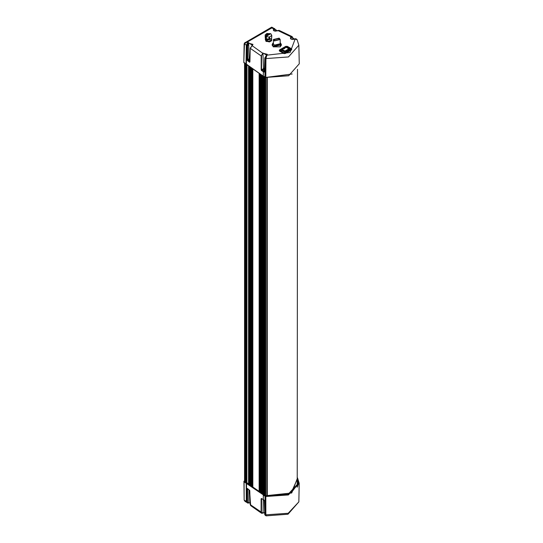 <?xml version="1.0" encoding="UTF-8"?>
<svg xmlns="http://www.w3.org/2000/svg" width="543" height="543" viewBox="0 0 543 543"><rect width="100%" height="100%" fill="white"/><g stroke="black" fill="none" stroke-linecap="round" stroke-linejoin="round"><path stroke-width="0.81" d="M248.565 483.419L248.049 483.718M244.764 63.144L244.764 481.458M245.429 63.531L245.429 481.838M246.088 63.911L246.088 482.225M267.047 77.71L267.047 496.159M265.459 77.364L265.344 495.759L291.041 493.058L297.489 478.75M264.794 77.052L264.794 495.359M264.136 494.978L264.136 76.665M263.477 494.598L263.477 76.285M262.839 494.225L262.839 75.918M262.215 493.852L262.215 75.552M261.59 493.478L261.59 75.178M260.966 493.098L260.966 74.805M260.355 492.718L260.355 74.425M259.744 492.331L259.744 74.045M259.126 491.938L259.126 73.658M252.807 487.546L252.807 69.321M249.061 484.58L249.061 66.402M252.237 487.119L252.237 68.9M251.701 486.698L251.701 68.493M251.158 486.284L251.158 68.079M250.628 485.856L250.628 67.665M250.106 485.435L250.106 67.244M249.583 485.008L249.583 66.83M297.218 487.295L297.489 69.3M267.115 496.166L267.115 77.717L267.129 496.173M244.194 43.854L247.452 41.954L245.144 42.497L244.174 43.827L243.78 62.377L244.194 43.854L246.332 45.089L246.054 63.809L243.963 62.683L261.828 75.239M271.717 27.157L271.744 27.931L271.717 27.157L244.486 43.04L243.78 62.377L246.054 63.809M285.326 53.465L283.677 53.465L279.373 50.981L279.373 50.024L285.727 46.359L287.376 46.359L291.679 48.843L291.679 49.8L285.326 53.465M280.779 43.223L280.236 46.854L273.292 46.854L272.742 43.223M281.437 45.137L281.206 44.39M272.321 44.39L272.084 45.137M281.199 44.187L281.437 45.042L280.147 46.902M273.373 46.902L272.084 45.042L272.321 44.187M279.747 50.764L279.407 50.981M291.645 49.8L291.197 49.522M279.536 51.076L279.536 50.309L285.889 46.644L287.213 46.644L291.51 49.128L291.516 49.888M249.848 61.8L249.576 62.262L247.418 60.456L247.187 59.682L247.235 45.822L248.945 42.992L252.414 45.307L250.309 47.994M252.414 45.307L250.269 48.361L249.909 61.766M264.841 58.115L264.434 71.71L264.095 72.09L263.362 71.662L261.468 70.549L261.156 69.789L261.163 55.956L262.975 53.01L266.735 55.176L264.774 58.02L266.403 55.291L264.774 58.02L264.366 71.615L264.835 58.115L265.9 58.583L266.803 55.461L265.208 58.332L264.93 77.045L263.294 76.101L265.758 77.35L288.706 75.667L299.247 63.775L288.686 75.762L265.792 77.459L265.9 58.583L288.476 56.927L298.854 45.225L299.247 63.775M247.418 60.456L247.805 59.934L247.594 45.843L249.081 43.284L252.957 44.424L250.269 48.361L261.163 55.956L263.138 53.289L267.278 54.3L266.722 55.176M261.468 70.549L261.807 69.986L261.156 69.789M249.889 61.936L249.576 62.262M249.061 58.902L247.187 59.682M248.619 43.182L249.142 58.787M292.745 37.718L292.799 39.469L292.752 37.915L291.068 36.788L292.229 36.666L292.752 37.915M296.173 38.933L294.652 39.062L291.068 36.788L277.86 30.537L279.048 30.367L277.548 30.795L273.815 28.636L275.233 29.885L275.274 31.182M273.815 28.636L274.588 28.596L275.186 29.553M247.988 42.259L248.653 42.741L246.692 45.347L246.332 45.089L247.988 42.259L247.452 41.954L271.744 27.931L273.957 28.935L273.984 30.822M297.075 39.693L296.356 39.015L295.141 39.103L297.075 39.693L298.854 45.225M296.634 39.266L296.363 39.015M297.693 486.331L297.489 483.08M298.155 484.899L297.489 482.822M246.902 482.788L243.936 481.247L246.474 482.523L263.708 494.816M246.95 502.472L245.117 501.433L244.167 500.076M247.683 488.666L249.726 490.465M250.147 502.723L247.554 503.022L247.208 502.092L247.16 488.761L247.567 488.693M247.16 488.761L247.391 488.415M249.556 490.22L250.642 505.608L250.235 504.481M250.642 505.608L261.59 513.244L262.887 513.149L261.59 513.244L261.135 512.225L261.129 498.874L261.441 498.508L263.335 499.621L263.267 495.264L265.731 496.519L288.428 494.931L299.22 483.297L297.489 477.84M247.567 502.119L246.671 501.623L247.554 503.022L248.796 503.042L247.567 502.119L247.615 488.734M248.918 503.015L250.147 502.77M264.699 512.585L262.934 513.04L261.468 512.225L261.577 498.739M261.129 498.874L261.638 498.773M264.393 500.612L264.814 514.391L265.5 515.517M261.767 498.705L264.068 500.042L264.407 500.795M244.051 481.261L265.812 496.2L265.873 514.859L288.204 513.298L298.826 501.847L288.021 514.214L266.226 515.85L265.873 514.859L265.181 514.601L265.649 515.626M281.206 44.852L273.618 46.664L272.321 44.316L273.618 46.128L281.206 44.316L281.206 44.852M280.154 42.659L281.206 44.316M273.373 42.659L272.321 44.316M273.373 43.759L274.364 45.144L280.154 43.759L280.154 39.517L274.364 40.901L273.373 39.517L273.373 43.759M273.373 39.517L279.156 38.132L280.154 39.517M278.695 38.397L279.496 39.517L274.826 40.63L274.025 39.517L278.695 38.397M274.032 39.632L278.695 38.628L279.489 39.632M291.116 50.119L291.021 49.332L286.819 47.065M279.747 51.198L280.202 50.506L284.831 53.56L279.869 51.266M284.172 53.635L284.498 52.983L290.783 49.359L286.154 47.065M289.202 49.013L289.276 49.576L288.862 48.816L285.957 47.187L284.037 48.856M284.546 52.169L284.966 51.069L284.702 51.361L281.926 49.752L282.089 49.44L284.966 51.069L289.08 48.741L285.089 51.436L284.953 52.08L281.769 50.479L281.885 49.725M271.785 39.503L271.609 40.759L269.681 41.879L265.907 41.295L265.201 38.892L266.389 40.691L269.023 41.098L271.609 39.883L271.351 38.58M266.796 33.605L265.201 34.915L265.907 36.435L269.023 37.121L271.785 35.526L271.079 34.005L270.129 33.578M266.389 36.714L266.389 39.239L265.907 38.96L265.201 37.44L265.201 34.915M265.636 38.37L265.201 38.892M266.389 41.567L266.389 40.691M265.907 41.295L265.907 40.413M265.907 38.96L265.907 36.435M269.681 41.879L269.681 40.996M269.023 41.974L269.023 41.098M266.389 39.239L269.681 39.544L269.681 37.019M269.023 39.646L269.023 37.121M271.609 40.759L271.609 39.883M269.681 39.544L271.609 38.431L271.785 35.526M271.609 38.431L271.609 35.906M266.063 39.069L266.776 40.189L270.923 38.967M266.05 39.055L271.086 38.729M266.864 39.313L268.656 39.591M267.095 39.347L268.554 39.571M270.577 33.836L266.409 36.238L266.409 33.836L267.007 33.49L267.007 35.207L269.98 33.49L270.577 33.836L267.007 33.49M269.532 33.747L269.966 34.352L267.448 34.949L267.02 34.352L269.532 33.747M264.441 69.009L264.455 68.493M244.601 481.363L244.601 63.049M246.366 64.094L246.366 482.381M247.024 64.678L246.861 482.802M266.891 496.126L266.891 77.676M265.731 495.868L265.731 77.445M248.993 66.348L248.993 484.519M248.708 66.11L248.708 484.281M267.292 496.2L267.292 77.751M265.765 77.405L264.93 77.045M292.202 73.95L265.792 77.459L263.341 76.21L246.4 64.135L246.692 45.347L247.594 45.843M246.556 64.149L246.217 63.911M248.653 42.741L249.081 43.284M266.735 55.176L290.057 52.528L295.141 39.096L294.482 39.15M251.986 45.551L262.961 53.397M279.373 50.024L279.536 50.886M285.727 46.359L285.889 47.058M287.376 46.359L287.213 47.139M291.679 48.843L291.51 49.698M252.957 44.424L252.4 45.3M249.855 61.895L250.275 48.198M262.975 53.01L263.464 68.656M267.278 54.3L266.518 55.298M264.366 71.493L263.688 71.099L263.362 71.662L263.294 76.101M264.366 71.561L264.095 72.09M263.688 71.099L261.807 69.986L263.253 69.151M249.848 61.644L247.805 59.934L248.932 59.282M263.382 68.778L261.495 69.789L261.495 55.956M273.102 28.623L273.923 28.345L271.771 27.157M273.91 30.856L273.244 29.913L273.726 29.057M273.244 29.913L274.724 31.094L277.385 30.883M291.082 39.096L291.231 37.073M290.892 36.89L290.342 38.18L291.007 39.123M272.274 28.236L273.448 28.121M245.117 501.433L244.146 500.103L243.936 481.247L243.888 481.736L263.43 494.972M244.167 481.193L265.955 495.983M263.715 494.816L247.017 482.815M266.029 496.003L287.966 494.422L298.358 483.284L297.489 479.415M291.136 493.003L298.358 483.284M265.812 496.2L291.734 492.983L297.489 478.044M246.529 482.924L246.671 501.623L244.167 500.13L244.051 481.444M246.196 482.686L246.305 501.365L247.079 502.601M265.065 495.922L265.181 514.601L264.808 514.201M297.489 477.942L299.22 483.297L298.826 501.847M261.468 512.225L250.194 504.556L249.8 490.791L247.472 488.612M248.993 489.895L248.796 503.042M250.147 502.675L249.054 502.933M263.314 499.764L263.063 513.04L264.699 512.626M264.692 512.531L263.111 512.938M266.226 515.85L264.95 515.069L264.746 514.296L264.339 500.7L263.66 499.811M281.932 49.501L279.869 51.076M291.116 49.929L284.831 53.635M286.066 47.119L279.964 50.479L279.733 51.191M285.985 47.166L282.014 49.461M289.317 49.25L289.378 49.637L285.048 52.135L281.668 50.533L281.722 50.16M284.484 52.155L281.674 50.187M289.378 49.291L285.014 52.148M284.471 52.135L285.027 52.135M289.005 48.727L286.304 47.139L282.19 49.467L281.769 50.574M289.365 49.63L289.08 48.741L286.304 47.139L282.089 49.44L281.688 50.343M264.468 68.235L264.102 68.377L264.434 69.375M263.722 68.594L263.253 69.246L264.407 70.135M264.4 70.454L263.253 69.565L264.393 70.542M263.274 69.402L263.464 68.656L264.468 68.126M263.81 70.264L264.4 70.502M249.936 58.427L249.909 59.438M249.4 58.719L248.932 59.377L249.889 60.225M249.882 60.538L248.932 59.689L249.875 60.626M248.952 59.533L249.943 58.298M249.488 60.395L249.882 60.578M244.533 481.322L244.533 63.008M248.952 66.314L248.952 484.485M248.565 65.995L248.565 484.166M275.349 31.189L275.301 29.784L273.923 28.345M292.867 39.469L292.229 36.666L279.048 30.367M296.356 39.015L295.548 38.689L293.661 39.374L291.815 39.361L290.342 38.18M297.774 485.191L297.774 486.128"/></g></svg>
